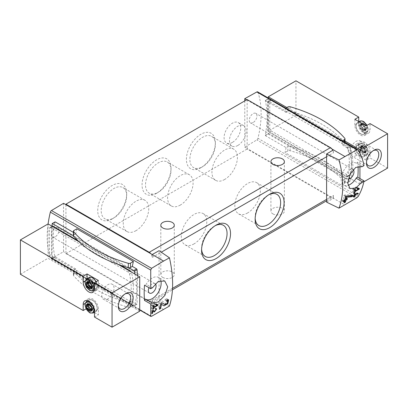 <?xml version="1.0" encoding="UTF-8"?>
<svg xmlns="http://www.w3.org/2000/svg" width="408" height="408" viewBox="0 0 408 408"><rect width="100%" height="100%" fill="white"/><g stroke="black" fill="none" stroke-linecap="round" stroke-linejoin="round"><path stroke-width="0.31" stroke-dasharray="2.04 1.53" d="M345.005 141.097L286.89 107.544M387.6 168.096L370.046 157.957L366.175 160.191L366.175 154.178A7.997 4.616 -120 0 0 362.686 146.13A7.997 4.616 -120 0 0 356.526 143.988A7.997 4.616 -120 0 0 354.868 147.65L354.868 153.663L358.734 151.429L295.948 115.178L295.948 80.82M359.927 178.536L359.927 184.069L363.829 181.82M359.927 184.069L268.275 131.157L295.948 115.178M354.868 153.663L366.175 160.191M358.734 121.538L358.734 123.083A7.997 4.616 -120 0 0 362.228 131.131A7.997 4.616 -120 0 0 368.388 133.273A7.997 4.616 -120 0 0 370.046 129.611L370.046 123.599M366.175 154.178L370.046 151.944L370.046 157.957M370.046 151.944A7.997 4.616 -120 0 0 366.552 143.897A7.997 4.616 -120 0 0 360.392 141.755A7.997 4.616 -120 0 0 358.734 145.416L358.734 151.429M128.122 272.034L51.051 227.536A2.106 1.214 -120 0 0 49.995 227.434A2.106 1.214 -120 0 0 49.562 228.393L49.562 255.541A2.106 1.214 -120 0 0 51.051 258.116L128.122 302.614A2.106 1.214 -120 0 0 129.178 302.721A2.106 1.214 -120 0 0 129.555 302.19A63.123 36.445 -120 0 0 129.555 274.11A2.106 1.214 -120 0 0 128.122 272.034L129.759 271.09M120.554 265.261L77.806 240.582M49.995 227.434L52.071 226.236A2.106 1.214 -120 0 0 51.643 227.195L51.643 254.337A2.106 1.214 -120 0 0 52.091 255.821A2.106 1.214 -120 0 0 53.132 256.913L130.208 301.415A2.106 1.214 -120 0 0 131.259 301.517A2.106 1.214 -120 0 0 131.641 300.992A63.123 36.445 -120 0 0 131.641 272.911A2.106 1.214 -120 0 0 131.269 271.963M271.249 100.404A2.106 1.214 60 0 0 270.198 100.302A2.106 1.214 60 0 0 269.765 101.266L269.765 128.408A2.106 1.214 60 0 0 271.249 130.983L348.325 175.486A2.106 1.214 60 0 0 349.375 175.588A2.106 1.214 60 0 0 349.758 175.063A63.123 36.445 60 0 0 349.758 146.982A2.106 1.214 60 0 0 348.325 144.901L271.249 100.404L269.168 101.607A2.106 1.214 -120 0 0 268.127 101.495A2.106 1.214 -120 0 0 268.117 101.505A2.106 1.214 -120 0 0 267.679 102.464L267.679 129.611A2.106 1.214 -120 0 0 268.127 131.096A2.106 1.214 -120 0 0 269.168 132.187L346.244 176.684A2.106 1.214 -120 0 0 347.295 176.791A2.106 1.214 -120 0 0 347.672 176.261A63.123 36.445 -120 0 0 347.672 148.18A2.106 1.214 -120 0 0 346.244 146.105L269.168 101.607M268.423 134.079L289.461 146.222A1.892 1.091 0 0 0 287.91 146.538L286.079 147.594L265.547 135.736L265.322 135.181A90.897 52.479 120 0 0 265.322 100.648L268.423 98.858L268.127 99.032L268.127 133.564L268.423 134.079L265.547 135.736M137.46 275.538L137.098 304.036L136.634 304.123L132.335 301.64A90.897 52.479 120 0 0 133.38 305.398L76.842 272.758A90.897 52.479 -60 0 1 75.796 269L73.965 270.055A1.892 1.091 0 0 0 73.414 270.825A1.892 1.091 0 0 0 73.425 270.948L133.758 305.781A0.841 0.484 -120 0 0 134.176 305.822A0.841 0.484 -120 0 0 134.319 305.643A64.388 37.174 -120 0 0 134.971 274.1M52.091 226.226L52.091 258.289L52.387 258.805L73.425 270.948A1.892 1.091 0 0 0 73.608 271.31A120.569 69.61 0 0 0 128.326 302.904A1.892 1.091 0 0 0 128.953 303.011A1.892 1.091 0 0 0 130.504 302.695L132.335 301.64M75.796 269L54.896 256.668A90.897 52.479 -60 0 1 54.896 222.136L55.264 221.927M286.079 147.594A90.897 52.479 -60 0 1 285.034 152.561L341.572 185.201A90.897 52.479 120 0 0 342.618 180.234L344.449 179.178A1.892 1.091 0 0 0 345.005 178.403A1.892 1.091 0 0 0 344.99 178.281L349.794 181.055A0.841 0.484 -120 0 0 350.212 181.096A0.841 0.484 -120 0 0 350.355 180.917A64.388 37.174 -120 0 0 350.355 146.625A0.841 0.484 -120 0 0 349.794 145.834L289.461 111.002A1.892 1.091 0 0 0 287.91 111.318L286.079 112.373A90.897 52.479 120 0 0 285.034 108.615L341.572 141.255A90.897 52.479 -60 0 1 342.618 145.013L344.449 143.958A1.892 1.091 0 0 0 345.005 143.188A1.892 1.091 0 0 0 344.99 143.065A1.892 1.091 0 0 0 344.806 142.703A120.569 69.61 0 0 0 290.088 111.109A1.892 1.091 0 0 0 289.461 111.002L268.423 98.858M342.618 145.013L347.575 148.226C353.185 160.216 353.185 171.651 347.575 182.524L346.912 182.718L342.618 180.234M350.355 180.917L346.912 182.718L349.794 181.055M286.079 112.373L265.322 100.648L268.127 99.032M364.002 165.607L357.801 162.027A90.897 52.479 120 0 1 358.081 166.337M244.769 100.919L244.769 147.135L256.851 139.913A1.683 0.974 120 0 0 257.958 138.327A90.897 52.479 120 0 0 257.958 92.259A1.683 0.974 120 0 0 257.672 91.882M76.842 228.811A90.897 52.479 120 0 0 75.796 233.779L73.414 232.402M134.319 305.643L136.634 304.123L133.758 305.781M48.103 223.946A90.897 52.479 120 0 0 50.352 258.188A1.683 0.974 120 0 0 50.643 258.565A1.683 0.974 120 0 0 51.464 258.494L63.546 251.761L63.546 203.311M75.796 233.779L73.965 234.835A1.892 1.091 0 0 0 73.414 235.61M326.599 202.144L333.443 198.329L333.443 195.412A4.208 2.428 -120 0 1 332.571 197.334A4.208 2.428 -120 0 1 332.035 197.518L247.146 148.507L247.146 149.022L330.465 197.13A4.208 2.428 -120 0 0 332.035 197.518L344.801 204.887M169.463 306.041L159.069 298.87L159.069 250.696M332.035 149.068L246.702 99.802M326.599 156.754L333.443 152.801L333.443 149.884M333.443 152.801A4.208 2.428 -120 0 0 332.785 150.277M163.583 309.514L152.225 302.955L159.069 298.87M152.225 300.038L152.225 302.955L150.817 302.144A4.208 2.428 -120 0 0 151.353 301.961A4.208 2.428 -120 0 0 152.225 300.038L172.548 288.303M152.225 254.51L152.225 257.428A4.208 2.428 -120 0 0 150.817 253.694M149.246 301.757A4.208 2.428 -120 0 0 150.817 302.144L65.928 253.133L65.928 253.649L149.246 301.757L330.465 197.13M152.225 257.428L161.267 252.205M232.417 142.412A11.781 6.803 -60 0 1 226.527 142.994A11.781 6.803 -60 0 1 226.527 129.387A11.781 6.803 -60 0 1 238.308 122.584A11.781 6.803 -60 0 1 240.113 132.029A11.781 6.803 -60 0 1 232.417 142.412M112.2 218.912A20.471 11.822 -60 0 1 97.721 210.554A20.471 11.822 -60 0 1 112.2 185.482A20.471 11.822 -60 0 1 126.679 193.836A20.471 11.822 -60 0 1 112.2 218.912L113.934 217.913A18.023 10.404 -60 0 1 104.922 218.805A18.023 10.404 -60 0 1 104.922 197.992A18.023 10.404 -60 0 1 122.946 187.588A18.023 10.404 -60 0 1 126.679 195.84A18.023 10.404 -60 0 1 113.934 217.913L112.2 218.912M156.539 193.316A20.471 11.822 -60 0 1 142.061 184.957A20.471 11.822 -60 0 1 156.539 159.88A20.471 11.822 -60 0 1 171.013 168.239A20.471 11.822 -60 0 1 156.539 193.316L158.268 192.316A18.023 10.404 -60 0 1 149.257 193.208A18.023 10.404 -60 0 1 149.257 172.395A18.023 10.404 -60 0 1 167.28 161.986A18.023 10.404 -60 0 1 171.013 170.238A18.023 10.404 -60 0 1 158.268 192.316L156.539 193.316M200.874 167.719A20.471 11.822 -60 0 1 186.4 159.36A20.471 11.822 -60 0 1 200.874 134.283A20.471 11.822 -60 0 1 215.353 142.642A20.471 11.822 -60 0 1 200.874 167.714A20.471 11.822 -60 0 1 200.874 167.719L202.608 166.714A18.023 10.404 -60 0 1 193.596 167.606A18.023 10.404 -60 0 1 193.596 146.798A18.023 10.404 -60 0 1 211.619 136.389A18.023 10.404 -60 0 1 215.353 144.641A18.023 10.404 -60 0 1 202.608 166.714L200.874 167.714M247.146 99.547L247.146 148.507L244.769 147.135M65.928 253.649L247.146 149.022M65.928 204.689L65.928 253.133L63.546 251.761M272.886 213.879A6.732 3.886 0 0 0 280.225 214.72A6.732 3.886 0 0 0 284.381 211.13A6.732 3.886 0 0 0 277.649 207.244A6.732 3.886 0 0 0 270.917 211.13A6.732 3.886 0 0 0 272.886 213.879M162.787 277.445A6.732 3.886 0 0 0 170.126 278.287A6.732 3.886 0 0 0 174.282 274.696A6.732 3.886 0 0 0 167.55 270.81A6.732 3.886 0 0 0 160.813 274.696A6.732 3.886 0 0 0 162.787 277.445M326.599 199.364L333.443 195.412M224.681 179.459A18.023 10.404 -60 0 1 215.669 180.351A18.023 10.404 -60 0 1 215.669 159.538A18.023 10.404 -60 0 1 233.692 149.134A18.023 10.404 -60 0 1 236.456 163.577A18.023 10.404 -60 0 1 224.681 179.459M180.341 205.061A18.023 10.404 -60 0 1 171.329 205.953A18.023 10.404 -60 0 1 171.329 185.14A18.023 10.404 -60 0 1 189.353 174.731A18.023 10.404 -60 0 1 192.117 189.174A18.023 10.404 -60 0 1 180.341 205.061M136.007 230.658A18.023 10.404 -60 0 1 126.995 231.55A18.023 10.404 -60 0 1 126.995 210.737A18.023 10.404 -60 0 1 145.019 200.333A18.023 10.404 -60 0 1 147.783 214.771A18.023 10.404 -60 0 1 136.007 230.658M237.772 145.503A11.781 6.803 -60 0 1 231.882 146.084A11.781 6.803 -60 0 1 231.882 132.478A11.781 6.803 -60 0 1 243.668 125.679A11.781 6.803 -60 0 1 245.473 135.119A11.781 6.803 -60 0 1 237.772 145.503M255.163 218.27A18.023 10.404 -60 0 1 255.138 217.316A18.023 10.404 -60 0 1 267.883 195.243A18.023 10.404 -60 0 1 268.719 194.789M247.595 212.961A18.023 10.404 -60 0 1 238.583 213.853A18.023 10.404 -60 0 1 238.583 193.04A18.023 10.404 -60 0 1 256.606 182.636A18.023 10.404 -60 0 1 259.371 197.079A18.023 10.404 -60 0 1 247.595 212.961M201.603 249.191A18.023 10.404 -60 0 1 201.572 248.243A18.023 10.404 -60 0 1 214.317 226.165A18.023 10.404 -60 0 1 215.159 225.716M194.029 243.887A18.023 10.404 -60 0 1 185.018 244.78A18.023 10.404 -60 0 1 185.018 223.966A18.023 10.404 -60 0 1 203.041 213.557A18.023 10.404 -60 0 1 205.805 228.001A18.023 10.404 -60 0 1 194.029 243.887M55.218 236.813A5.472 3.157 -60 0 1 52.479 237.084A5.472 3.157 -60 0 1 52.479 230.77A5.472 3.157 -60 0 1 57.951 227.608A5.472 3.157 -60 0 1 58.788 231.994A5.472 3.157 -60 0 1 55.218 236.813M128.953 267.791L73.425 235.732M155.239 283.815A5.472 3.157 120 0 0 154.958 283.616A5.472 3.157 120 0 0 152.225 283.886A5.472 3.157 120 0 0 149.002 287.737M160.772 280.449A12.623 7.288 120 0 0 158.534 277.42A12.623 7.288 120 0 0 146.186 284.249A1.683 0.974 120 0 1 144.544 285.161M253.098 122.568A5.472 3.157 -60 0 1 250.364 122.839A5.472 3.157 -60 0 1 250.364 116.52A5.472 3.157 -60 0 1 255.836 113.363A5.472 3.157 -60 0 1 256.673 117.744A5.472 3.157 -60 0 1 253.098 122.568M348.208 179.097A5.472 3.157 -60 0 1 347.371 178.847A5.472 3.157 -60 0 1 347.371 172.528A5.472 3.157 -60 0 1 352.844 169.371A5.472 3.157 -60 0 1 353.124 169.57M362.355 166.612L356.143 163.027A1.683 0.974 120 0 0 357.801 162.027M356.143 163.027A12.623 7.288 120 0 0 343.663 170.697A12.623 7.288 120 0 0 343.796 185.038A12.623 7.288 120 0 0 347.958 185.354M289.461 146.222L344.99 178.281A1.892 1.091 0 0 0 344.806 177.919A120.569 69.61 0 0 0 290.088 146.329A1.892 1.091 0 0 0 289.461 146.222M341.572 141.255L342.378 140.791M285.84 108.146L285.034 108.615M76.842 272.758L73.965 274.421A1.892 1.091 0 0 0 73.414 275.191A1.892 1.091 0 0 0 73.608 275.675A120.569 69.61 0 0 0 128.326 307.27A1.892 1.091 0 0 0 130.504 307.061L133.38 305.398M341.572 185.201L344.449 183.544A1.892 1.091 0 0 0 345.005 182.769A1.892 1.091 0 0 0 344.806 182.284A120.569 69.61 0 0 0 290.088 150.695A1.892 1.091 0 0 0 287.91 150.899L285.034 152.561M268.275 98.007L268.275 131.157M359.927 153.235L359.927 166.071M139.725 311.202L48.073 258.289L48.073 223.931M118.305 264.476L79.167 241.878M94.493 317.047L98.364 314.813L98.364 308.8A7.997 4.616 -120 0 0 94.875 300.752A7.997 4.616 -120 0 0 88.709 298.61A7.997 4.616 -120 0 0 87.276 300.589M87.184 300.946A7.997 4.616 -120 0 0 87.057 302.272L87.057 308.285L94.233 312.426M94.493 312.579L98.364 314.813M87.057 308.285L86.195 308.78M20.4 274.268L48.073 258.289M92.708 300.38A6.314 3.647 60 0 1 96.574 310.34A6.314 3.647 60 0 1 88.842 305.878A6.314 3.647 60 0 1 92.708 300.38M92.708 278.047A6.314 3.647 60 0 1 96.574 288.007A6.314 3.647 60 0 1 88.842 283.545A6.314 3.647 60 0 1 92.708 278.047M87.057 278.69L87.057 279.934A7.997 4.616 -120 0 0 93.922 290.277M94.273 290.379A7.997 4.616 -120 0 0 96.706 290.124A7.997 4.616 -120 0 0 98.364 286.462L98.364 280.449M360.519 156.07A6.314 3.647 -120 0 0 364.385 150.567A6.314 3.647 -120 0 0 356.653 146.105A6.314 3.647 -120 0 0 360.519 156.07M354.868 119.304L354.868 125.317A7.997 4.616 -120 0 0 358.357 133.36A7.997 4.616 -120 0 0 364.517 135.502A7.997 4.616 -120 0 0 366.175 131.845L366.175 125.832M360.519 133.732A6.314 3.647 -120 0 0 364.385 128.234A6.314 3.647 -120 0 0 356.653 123.772A6.314 3.647 -120 0 0 360.519 133.732M364.094 152.199A4.1 2.366 -120 0 0 366.603 148.629A4.1 2.366 -120 0 0 361.58 145.727A4.1 2.366 -120 0 0 364.094 152.199M364.747 146.635L364.645 146.319A1.555 0.898 -120 0 0 363.538 145.681L363.4 146.054A1.555 0.898 -120 0 1 363.293 146.135A1.555 0.898 -120 0 1 362.635 146.12L362.233 145.799A1.555 0.898 -120 0 0 361.998 145.87A1.555 0.898 -120 0 0 361.677 146.589L361.947 147.099A1.555 0.898 -120 0 1 361.947 148.124L361.677 148.328A1.555 0.898 -120 0 0 362.233 149.756L362.635 149.899A1.555 0.898 -120 0 1 363.4 150.858L363.538 151.383A1.555 0.898 -120 0 0 364.645 152.021L364.783 151.654A1.555 0.898 -120 0 1 364.89 151.567A1.555 0.898 -120 0 1 365.548 151.582L365.956 151.909A1.555 0.898 -120 0 0 366.185 151.837A1.555 0.898 -120 0 0 366.506 151.118L366.236 150.603A1.555 0.898 -120 0 1 366.236 149.578L366.506 149.374A1.555 0.898 -120 0 0 365.956 147.946L365.548 147.803A1.555 0.898 -120 0 1 364.783 146.849L362.962 147.665L362.86 147.354A1.555 0.898 -120 0 0 361.753 146.712L363.441 145.88M364.094 129.866A4.1 2.366 -120 0 0 366.603 126.291A4.1 2.366 -120 0 0 361.58 123.394A4.1 2.366 -120 0 0 364.094 129.866M364.747 124.302L364.645 123.986A1.555 0.898 -120 0 0 363.538 123.349L363.4 123.716A1.555 0.898 -120 0 1 363.293 123.803A1.555 0.898 -120 0 1 362.635 123.787L362.233 123.466A1.555 0.898 -120 0 0 361.998 123.532A1.555 0.898 -120 0 0 361.677 124.251L361.947 124.766A1.555 0.898 -120 0 1 361.947 125.791L361.677 125.996A1.555 0.898 -120 0 0 362.233 127.424L362.635 127.566A1.555 0.898 -120 0 1 363.4 128.525L363.538 129.05A1.555 0.898 -120 0 0 364.645 129.688L364.783 129.321A1.555 0.898 -120 0 1 364.89 129.234A1.555 0.898 -120 0 1 365.548 129.249L365.956 129.571A1.555 0.898 -120 0 0 366.185 129.499A1.555 0.898 -120 0 0 366.506 128.785L366.236 128.27A1.555 0.898 -120 0 1 366.236 127.245L366.506 127.041A1.555 0.898 -120 0 0 365.956 125.613L365.548 125.47A1.555 0.898 -120 0 1 364.783 124.511L362.962 125.332L362.86 125.016A1.555 0.898 -120 0 0 361.753 124.379L363.441 123.547M366.501 162.313A8.701 5.024 -60 0 1 366.471 161.624A8.701 5.024 -60 0 1 372.621 150.97A8.701 5.024 -60 0 1 373.238 150.654M356.056 155.611A8.701 5.024 -60 0 1 351.706 156.04A8.701 5.024 -60 0 1 350.375 149.073A8.701 5.024 -60 0 1 356.056 141.408A8.701 5.024 -60 0 1 360.407 140.974A8.701 5.024 -60 0 1 361.738 147.946A8.701 5.024 -60 0 1 356.056 155.611M118.33 305.597A8.701 5.024 -60 0 1 118.3 304.904A8.701 5.024 -60 0 1 124.45 294.25A8.701 5.024 -60 0 1 125.062 293.933M107.885 298.891A8.701 5.024 -60 0 1 103.535 299.324A8.701 5.024 -60 0 1 102.204 292.352A8.701 5.024 -60 0 1 107.885 284.687A8.701 5.024 -60 0 1 112.236 284.259A8.701 5.024 -60 0 1 113.567 291.225A8.701 5.024 -60 0 1 107.885 298.891M362.962 147.665L362.998 147.88A1.555 0.898 -120 0 0 363.763 148.833L364.166 148.976A1.555 0.898 -120 0 1 364.721 150.404L364.451 150.608A1.555 0.898 -120 0 0 364.451 151.633L364.721 152.148A1.555 0.898 -120 0 1 364.4 152.867A1.555 0.898 -120 0 1 364.166 152.939L363.763 152.618A1.555 0.898 -120 0 0 363.105 152.597A1.555 0.898 -120 0 0 362.998 152.684L362.86 153.056A1.555 0.898 -120 0 1 361.753 152.414L361.615 151.888A1.555 0.898 -120 0 0 360.851 150.934L360.448 150.787A1.555 0.898 -120 0 1 359.892 149.359L360.162 149.155A1.555 0.898 -120 0 0 360.162 148.13L359.892 147.619A1.555 0.898 -120 0 1 360.213 146.9A1.555 0.898 -120 0 1 360.448 146.829L360.851 147.15A1.555 0.898 -120 0 0 361.508 147.166A1.555 0.898 -120 0 0 361.615 147.084L361.651 146.911M362.962 125.332L362.998 125.547A1.555 0.898 -120 0 0 363.763 126.5L364.166 126.643A1.555 0.898 -120 0 1 364.721 128.071L364.451 128.275A1.555 0.898 -120 0 0 364.451 129.3L364.721 129.815A1.555 0.898 -120 0 1 364.4 130.535A1.555 0.898 -120 0 1 364.166 130.601L363.763 130.279A1.555 0.898 -120 0 0 363.105 130.264A1.555 0.898 -120 0 0 362.998 130.351L362.86 130.718A1.555 0.898 -120 0 1 361.753 130.081L361.615 129.555A1.555 0.898 -120 0 0 360.851 128.596L360.448 128.454A1.555 0.898 -120 0 1 359.892 127.026L360.162 126.822A1.555 0.898 -120 0 0 360.162 125.797L359.892 125.282A1.555 0.898 -120 0 1 360.213 124.567A1.555 0.898 -120 0 1 360.448 124.496L360.851 124.817A1.555 0.898 -120 0 0 361.508 124.833A1.555 0.898 -120 0 0 361.615 124.746L361.651 124.578M91.066 309.662A1.555 0.898 -120 0 0 91.479 309.733L91.611 309.366A1.555 0.898 -120 0 1 91.724 309.279A1.555 0.898 -120 0 1 92.381 309.295L92.784 309.621A1.555 0.898 -120 0 0 93.019 309.55A1.555 0.898 -120 0 0 93.34 308.83L93.07 308.315A1.555 0.898 -120 0 1 93.07 307.29L93.34 307.086A1.555 0.898 -120 0 0 92.784 305.658L92.381 305.515A1.555 0.898 -120 0 1 91.611 304.562L91.479 304.031A1.555 0.898 -120 0 0 90.372 303.394L88.806 304.439M88.704 304.669L88.511 304.297A1.555 0.898 -120 0 1 88.832 303.583A1.555 0.898 -120 0 1 89.061 303.511L89.464 303.832A1.555 0.898 -120 0 0 90.127 303.848A1.555 0.898 -120 0 0 90.234 303.766L90.27 303.593M86.868 306.928L88.511 306.015M91.066 287.324A1.555 0.898 -120 0 0 91.479 287.4L91.611 287.033A1.555 0.898 -120 0 1 91.724 286.946A1.555 0.898 -120 0 1 92.381 286.962L92.784 287.283A1.555 0.898 -120 0 0 93.019 287.212A1.555 0.898 -120 0 0 93.34 286.498L93.07 285.983A1.555 0.898 -120 0 1 93.07 284.957L93.34 284.753A1.555 0.898 -120 0 0 92.784 283.325L92.381 283.183A1.555 0.898 -120 0 1 91.611 282.224L91.479 281.699A1.555 0.898 -120 0 0 90.372 281.061L88.806 282.106M88.704 282.336L88.511 281.964A1.555 0.898 -120 0 1 88.832 281.245A1.555 0.898 -120 0 1 89.061 281.178L89.464 281.5A1.555 0.898 -120 0 0 90.127 281.515A1.555 0.898 -120 0 0 90.234 281.428L90.27 281.26M86.868 284.595L88.511 283.682M359.346 188.522L357.428 187.415L355.638 187.002L355.368 187.609L356.597 187.889L353.364 189.756L353.364 188.419L352.782 188.751L352.782 192.102L353.364 191.77L353.364 190.429L357.428 188.083L357.428 187.415M357.75 188.272L357.428 188.083M357.775 188.231L355.638 187.002M357.439 188.802L355.368 187.609M357.627 188.486L356.597 187.889M354.807 190.592L353.364 189.756M355.485 189.644L353.364 188.419M354.904 189.975L352.782 188.751M354.358 193.01L352.782 192.102M354.481 192.413L353.364 191.77M354.7 191.199L353.364 190.429M358.285 193.402L357.428 192.907L353.558 193.28L353.558 195.136L352.782 195.58L352.782 196.253L353.558 195.804L353.558 196.988L354.134 196.656L354.139 196.141M357.428 193.504L357.428 192.907M355.235 193.764L353.976 193.04M354.817 194.009L353.558 193.28M354.139 195.789L354.139 195.473L354.414 195.631L353.558 195.136M353.639 196.075L352.782 195.58M353.486 196.656L352.782 196.253M353.833 195.968L353.558 195.804M353.971 197.227L353.558 196.988M354.139 195.473L354.511 195.254M355.577 194.958L354.72 194.463L354.139 194.8L354.139 193.774L355.7 193.713M354.72 195.136L354.72 194.463M354.567 195.044L354.139 194.8M354.781 194.147L354.139 193.774M352.527 195.437L351.298 194.728L344.663 194.988L343.857 195.452L343.857 199.017L342.368 199.879L342.368 201.164L343.857 200.308L343.857 202.582L344.439 202.251M351.298 195.58L351.298 194.728M346.55 196.075L344.663 194.988M345.744 196.544L343.857 195.452M344.974 199.792L343.857 199.017M343.597 200.588L342.368 199.879M343.322 201.715L342.368 201.164M344.27 202.822L343.857 202.582M347.32 198.441L346.091 197.732L344.974 198.375L344.974 196.396L346.066 196.355M346.091 199.017L346.091 197.732M345.341 198.589L344.974 198.375M345.693 196.814L344.974 196.396M160.716 303.797L163.185 305.459A3.815 2.203 120 0 0 163.241 305.495A3.815 2.203 120 0 0 163.531 305.623M166.444 304.179A3.815 2.203 120 0 0 167.81 301.16M167.729 299.798A3.815 2.203 120 0 0 167.056 298.891A3.815 2.203 120 0 0 165.148 299.079L165.148 300.37L166.734 301.283M166.959 300.125L165.148 299.079M164.067 304.149A2.234 1.29 120 0 0 166.286 302.807A2.234 1.29 120 0 0 166.265 300.257A2.234 1.29 120 0 0 165.148 300.37M162.262 302.838L160.451 301.793L158.916 302.68L158.916 308.907L159.645 308.484M162.149 302.904L160.451 301.793M160.732 303.725L158.916 302.68M159.446 309.208L158.916 308.907M160.033 306.979L160.033 303.404M158.039 304.74L156.121 303.634L154.336 303.22L154.061 303.827L155.295 304.113L152.062 305.98L152.062 304.638L151.48 304.975L151.48 308.326L152.062 307.989L152.062 306.653L156.121 304.307L156.121 303.634M156.448 304.495L156.121 304.307M156.468 304.455L154.336 303.22M156.131 305.026L154.061 303.827M156.32 304.71L155.295 304.113M153.5 306.811L152.062 305.98M154.178 305.862L152.062 304.638M153.597 306.199L151.48 304.975M153.051 309.233L151.48 308.326M153.173 308.632L152.062 307.989M153.398 307.423L152.062 306.653M152.679 310.921L153.699 311.63A1.984 1.147 120 0 0 153.729 311.651A1.984 1.147 120 0 0 153.928 311.727M154.979 311.375A1.984 1.147 120 0 0 156.106 309.392M156.111 308.922A1.984 1.147 120 0 0 155.708 308.219A1.984 1.147 120 0 0 154.719 308.315L154.719 308.983L155.785 309.601M155.927 309.014L154.719 308.315M154.158 310.952A1.163 0.673 120 0 0 155.31 310.253A1.163 0.673 120 0 0 155.3 308.927A1.163 0.673 120 0 0 154.719 308.983M153.484 310.422L152.276 309.728L151.48 310.187L151.48 313.426L152.062 313.089L152.062 310.565M153.408 310.468L152.276 309.728M152.689 310.886L151.48 310.187M151.949 313.696L151.48 313.426M51.051 227.536L52.688 226.593M49.562 228.393L51.643 227.195M49.562 255.541L51.643 254.337M51.051 258.116L53.132 256.913M128.122 302.614L130.208 301.415M129.555 302.19L131.641 300.992M129.555 274.11L131.641 272.911M348.325 144.901L346.244 146.105M269.765 101.266L267.679 102.464M269.765 128.408L267.679 129.611M271.249 130.983L269.168 132.187M348.325 175.486L346.244 176.684M349.758 175.063L347.672 176.261M349.758 146.982L347.672 148.18M55.264 257.142L52.387 258.805M358.341 196.279L257.958 138.327M358.341 150.215L257.958 92.259M346.912 147.497L349.794 145.834M139.725 309.784L50.352 258.188M151.572 316.287L51.464 258.494M54.896 222.136L52.091 223.757M54.896 256.668L52.091 258.289M152.393 287.834L146.186 284.249M356.954 197.712L256.851 139.913M265.322 135.181L268.127 133.564M347.575 148.226L350.355 146.625M73.965 230.469L73.965 234.835M287.91 106.952L287.91 111.318M344.449 141.984L344.449 143.958M344.806 138.338L344.806 142.703M290.088 106.743L290.088 111.109M130.504 307.061L130.504 302.695M73.965 274.421L73.965 270.055M73.608 275.675L73.608 271.31M128.326 307.27L128.326 302.904M287.91 150.899L287.91 146.538M344.449 183.544L344.449 179.178M344.806 182.284L344.806 177.919M290.088 150.695L290.088 146.329M98.364 308.8L94.493 311.034M87.057 302.272L85.231 303.322M98.364 286.462L94.493 288.696M87.057 279.934L85.231 280.99M354.868 147.65L358.734 145.416M366.175 131.845L370.046 129.611M354.868 125.317L358.734 123.083M363.712 154.091A6.146 3.55 -120 0 0 367.475 148.736A6.146 3.55 -120 0 0 359.948 144.386A6.146 3.55 -120 0 0 363.712 154.091M363.145 154.897A6.732 3.886 -120 0 0 366.512 155.229A6.732 3.886 -120 0 0 366.512 147.456A6.732 3.886 -120 0 0 359.78 143.57A6.732 3.886 -120 0 0 358.744 148.966A6.732 3.886 -120 0 0 363.145 154.897M360.82 156.239A6.732 3.886 -120 0 0 364.186 156.575A6.732 3.886 -120 0 0 364.186 148.798A6.732 3.886 -120 0 0 357.454 144.911A6.732 3.886 -120 0 0 356.419 150.307A6.732 3.886 -120 0 0 360.82 156.239M363.712 131.759A6.146 3.55 -120 0 0 367.475 126.403A6.146 3.55 -120 0 0 359.948 122.053A6.146 3.55 -120 0 0 363.712 131.759M359.78 121.232A6.732 3.886 -120 0 0 358.744 126.628A6.732 3.886 -120 0 0 363.145 132.564A6.732 3.886 -120 0 0 366.512 132.896A6.732 3.886 -120 0 0 366.726 125.511M360.82 133.906A6.732 3.886 -120 0 0 364.186 134.237A6.732 3.886 -120 0 0 364.186 126.465A6.732 3.886 -120 0 0 357.454 122.579A6.732 3.886 -120 0 0 356.419 127.974A6.732 3.886 -120 0 0 360.82 133.906M94.493 285.187A6.732 3.886 60 0 1 94.457 289.415M93.452 290.547A6.732 3.886 60 0 1 86.72 286.656A6.732 3.886 60 0 1 86.72 278.883M95.992 281.821A6.732 3.886 60 0 1 95.778 289.201A6.732 3.886 60 0 1 89.046 285.314A6.732 3.886 60 0 1 89.046 277.542M88.204 300.91A6.732 3.886 60 0 1 90.086 301.553A6.732 3.886 60 0 1 94.493 311.666M93.452 312.88A6.732 3.886 60 0 1 86.72 308.994A6.732 3.886 60 0 1 86.72 301.216M92.412 300.206A6.732 3.886 60 0 1 96.808 306.143A6.732 3.886 60 0 1 95.778 311.539A6.732 3.886 60 0 1 89.046 307.647A6.732 3.886 60 0 1 89.046 299.875A6.732 3.886 60 0 1 92.412 300.206M362.86 147.354L364.645 146.319M361.753 146.712L363.538 145.681M361.615 147.084L363.4 146.054M360.851 147.15L362.635 146.12M360.687 146.997L362.472 145.967M360.448 146.829L362.233 145.799M359.892 147.619L361.677 146.589M360.035 147.925L361.82 146.895M360.162 148.13L361.947 147.099M360.162 149.155L361.947 148.124M360.035 149.216L361.82 148.186M359.892 149.359L361.677 148.328M360.448 150.787L362.233 149.756M360.687 150.899L362.472 149.869M360.851 150.934L362.635 149.899M361.615 151.888L363.4 150.858M361.651 152.102L363.441 151.067M361.753 152.414L363.538 151.383M362.86 153.056L364.645 152.021M362.962 152.852L364.747 151.822M362.998 152.684L364.783 151.654M363.763 152.618L365.548 151.582M363.926 152.77L365.711 151.735M364.166 152.939L365.956 151.909M364.721 152.148L366.506 151.118M364.579 151.837L366.364 150.807M364.451 151.633L366.236 150.603M364.451 150.608L366.236 149.578M364.579 150.552L366.364 149.522M364.721 150.404L366.506 149.374M364.166 148.976L365.956 147.946M363.926 148.869L365.711 147.839M363.763 148.833L365.548 147.803M362.998 147.88L364.783 146.849M362.86 125.016L364.645 123.986M361.753 124.379L363.538 123.349M361.615 124.746L363.4 123.716M360.851 124.817L362.635 123.787M360.687 124.664L362.472 123.634M360.448 124.496L362.233 123.466M359.892 125.282L361.677 124.251M360.035 125.593L361.82 124.562M360.162 125.797L361.947 124.766M360.162 126.822L361.947 125.791M360.035 126.883L361.82 125.848M359.892 127.026L361.677 125.996M360.448 128.454L362.233 127.424M360.687 128.566L362.472 127.536M360.851 128.596L362.635 127.566M361.615 129.555L363.4 128.525M361.651 129.764L363.441 128.734M361.753 130.081L363.538 129.05M362.86 130.718L364.645 129.688M362.962 130.519L364.747 129.489M362.998 130.351L364.783 129.321M363.763 130.279L365.548 129.249M363.926 130.433L365.711 129.402M364.166 130.601L365.956 129.571M364.721 129.815L366.506 128.785M364.579 129.504L366.364 128.474M364.451 129.3L366.236 128.27M364.451 128.275L366.236 127.245M364.579 128.219L366.364 127.184M364.721 128.071L366.506 127.041M364.166 126.643L365.956 125.613M363.926 126.531L365.711 125.501M363.763 126.5L365.548 125.47M362.998 125.547L364.783 124.511M91.576 304.348L89.791 305.378M91.479 304.031L89.694 305.067M90.372 303.394L88.582 304.424M90.234 303.766L88.975 304.49M89.464 303.832L87.679 304.863M89.306 303.68L87.521 304.71M89.061 303.511L87.276 304.541M88.511 304.297L87.608 304.817M88.653 304.608L88.057 304.955M91.479 309.733L89.77 310.723M91.576 309.534L89.791 310.565M91.611 309.366L89.826 310.396M92.381 309.295L91.545 309.779M92.545 309.448L91.545 310.024M92.784 309.621L91.407 310.411M93.34 308.83L91.555 309.861M93.197 308.519L91.412 309.55M93.07 308.315L91.285 309.346M93.07 307.29L91.55 308.173M93.197 307.234L91.545 308.188M93.34 307.086L91.555 308.116M92.784 305.658L90.999 306.689M92.545 305.551L90.76 306.581M92.381 305.515L90.596 306.546M91.611 304.562L89.826 305.592M91.576 282.015L89.791 283.045M91.479 281.699L89.694 282.729M90.372 281.061L88.582 282.091M90.234 281.428L88.975 282.158M89.464 281.5L87.679 282.53M89.306 281.347L87.521 282.377M89.061 281.178L87.276 282.209M88.511 281.964L87.608 282.484M88.653 282.275L88.057 282.616M91.479 287.4L89.77 288.39M91.576 287.201L89.791 288.232M91.611 287.033L89.826 288.063M92.381 286.962L91.545 287.446M92.545 287.115L91.545 287.691M92.784 287.283L91.407 288.079M93.34 286.498L91.555 287.528M93.197 286.186L91.412 287.217M93.07 285.983L91.285 287.013M93.07 284.957L91.55 285.835M93.197 284.896L91.545 285.855M93.34 284.753L91.555 285.784M92.784 283.325L90.999 284.356M92.545 283.213L90.76 284.243M92.381 283.183L90.596 284.213M91.611 282.224L89.826 283.254M163.945 305.903L163.185 305.459M154.295 311.977L153.699 311.63M129.178 302.721L131.259 301.517M270.198 100.302L268.117 101.505M349.375 175.588L347.295 176.791M151.353 301.961L172.467 289.772M326.599 200.787L332.571 197.334M160.813 225.216L160.813 274.696M174.282 225.216L174.282 274.696M270.917 161.65L270.917 211.13M284.381 161.65L284.381 211.13M233.692 149.134L211.619 136.389M215.669 180.351L193.596 167.606M215.353 144.641L215.353 142.642M189.353 174.731L167.28 161.986M171.329 205.953L149.257 193.208M171.013 170.238L171.013 168.239M145.019 200.333L122.946 187.588M126.995 231.55L104.922 218.805M126.679 195.84L126.679 193.836M243.668 125.679L238.308 122.584M231.882 146.084L226.527 142.994M255.138 217.316L255.138 219.315M267.883 195.243L269.611 194.244M276.894 194.351L256.606 182.636M258.871 225.568L238.583 213.853M201.572 248.243L201.572 250.242M214.317 226.165L216.051 225.165M223.334 225.272L203.041 213.557M205.306 256.489L185.018 244.78M139.725 309.993L50.643 258.565M137.011 304.19L134.176 305.822M154.958 283.616L57.951 227.608M149.486 293.092L52.479 237.084M164.771 281.02L158.534 277.42M350.028 188.639L343.796 185.038M265.373 100.475L268.214 98.838M347.376 182.733L350.212 181.096M345.005 142.305L345.005 143.188M73.414 275.191L73.414 270.825M345.005 182.769L345.005 178.403M352.844 169.371L255.836 113.363M347.371 178.847L250.364 122.839M88.709 298.61L84.844 300.844M96.706 290.124L92.84 292.358M356.526 143.988L360.392 141.755M364.517 135.502L368.388 133.273M366.512 155.229L368.067 152.796C368.577 152.357 368.128 150.46 366.715 147.099C364.701 144.544 363.35 143.32 362.661 143.438L359.78 143.57L357.454 144.911C356.153 144.998 355.776 146.865 356.311 150.511C357.704 153.739 359.137 155.652 360.611 156.259C362.6 157.039 363.793 157.146 364.186 156.575L366.512 155.229M358.994 121.686L357.454 122.579C356.153 122.665 355.776 124.532 356.311 128.178C357.704 131.401 359.137 133.319 360.611 133.926C362.6 134.706 363.793 134.813 364.186 134.237L367.419 132.07L368.067 130.463L368.138 128.999L367.037 125.332M94.365 290.022L96.609 288.441L97.242 286.753L96.92 283.601L96.15 281.729M94.493 312.278L95.778 311.539C97.073 311.452 97.456 309.585 96.92 305.934C95.528 302.71 94.095 300.793 92.621 300.186C90.632 299.406 89.439 299.304 89.046 299.875L87.628 300.691M366.471 161.624L366.471 163.113M372.621 150.97L373.912 150.226M376.972 150.542L360.407 140.974M368.276 165.607L351.706 156.04M118.3 304.904L118.3 306.393M124.45 294.25L125.741 293.51M128.8 293.821L112.236 284.259M120.1 308.887L103.535 299.324M361.712 146.727L363.497 145.697M361.508 147.166L363.293 146.135M360.213 146.9L361.998 145.87M360.116 149.206L361.901 148.175M359.953 149.226L361.738 148.196M362.906 153.041L364.691 152.011M363.105 152.597L364.89 151.567M364.4 152.867L366.185 151.837M364.497 150.562L366.282 149.532M364.66 150.542L366.445 149.512M361.712 124.389L363.497 123.359M361.508 124.833L363.293 123.803M360.213 124.567L361.998 123.532M360.116 126.868L361.901 125.837M359.953 126.893L361.738 125.863M362.906 130.708L364.691 129.678M363.105 130.264L364.89 129.234M364.4 130.535L366.185 129.499M364.497 128.229L366.282 127.199M364.66 128.204L366.445 127.174M90.326 303.409L88.541 304.439M90.127 303.848L88.995 304.501M88.832 303.583L87.047 304.613M88.572 305.908L86.782 306.938M91.519 309.723L89.734 310.753M91.724 309.279L91.356 309.494M93.019 309.55L91.229 310.58M93.116 307.244L91.55 308.147M93.279 307.224L91.494 308.254M90.326 281.071L88.541 282.101M90.127 281.515L88.995 282.168M88.832 281.245L87.047 282.28M88.572 283.575L86.782 284.606M91.519 287.39L89.734 288.42M91.724 286.946L91.356 287.155M93.019 287.212L91.229 288.247M93.116 284.911L91.55 285.809M93.279 284.886L91.494 285.916M168.708 299.844L167.056 298.891M163.985 305.929L163.241 305.495M166.867 300.604L166.265 300.257M156.82 308.856L155.708 308.219M154.316 311.993L153.729 311.651M155.871 309.259L155.3 308.927"/><path stroke-width="0.61" d="M157.213 305.22L153.979 307.086A90.897 52.479 -120 0 0 154.178 305.862L153.597 306.199A90.897 52.479 60 0 1 153.051 309.233L153.632 308.897A90.897 52.479 -120 0 0 153.867 307.693L157.932 305.347A90.897 52.479 -120 0 0 158.039 304.74L156.468 304.455L156.131 305.026L157.213 305.22L156.32 304.71M169.463 257.831L163.583 261.069L152.225 254.51L159.069 250.696L169.463 257.831C173.68 276.803 173.68 292.873 169.463 306.041L151.572 316.287L150.736 316.139L150.736 304.016L152.393 303.017L146.186 299.431A1.683 0.974 120 0 0 144.529 300.436L150.736 304.016M163.583 261.069L151.572 268.326L51.464 210.533A1.683 0.974 120 0 0 50.352 212.119A90.897 52.479 120 0 0 48.103 223.946M152.393 303.017L158.437 301.905L164.919 295.366L167.698 286.86L164.771 281.02L158.335 281.367L152.393 287.834L150.736 288.736L150.736 270.076L151.572 268.326M150.873 316.424L139.725 309.784M164.985 304.679L162.262 302.838L160.732 303.725A90.897 52.479 60 0 1 159.446 309.208L160.558 308.565A90.897 52.479 -120 0 0 161.604 304.312L163.985 305.929L167.826 303.69L168.708 299.855L166.959 300.125A90.897 52.479 60 0 1 166.734 301.283L167.749 301.119L167.234 303.368L164.985 304.679L164.031 304.128A2.234 1.29 120 0 0 164.067 304.149M156.305 309.509L154.841 311.345L153.484 310.422L152.689 310.886A90.897 52.479 60 0 1 151.949 313.696L152.531 313.359A90.897 52.479 -120 0 0 153.117 311.176L154.316 311.993L156.82 308.861L155.927 309.014A90.897 52.479 60 0 1 155.785 309.601L156.305 309.509L155.871 309.259M358.112 194.04A90.897 52.479 -120 0 0 358.285 193.402L354.817 194.009A90.897 52.479 60 0 1 354.414 195.631L353.639 196.075A90.897 52.479 60 0 1 353.486 196.656L354.261 196.212A90.897 52.479 60 0 1 353.971 197.227L354.552 196.891A90.897 52.479 -120 0 0 354.838 195.876L355.419 195.539A90.897 52.479 -120 0 0 355.577 194.958L354.996 195.294A90.897 52.479 -120 0 0 355.225 194.397L358.112 194.04L357.428 193.504M338.987 208.167L356.954 197.712L358.341 196.279C361.167 191.265 363.059 186.135 364.002 180.887L362.355 181.795L355.842 187.94L350.033 188.639L347.728 183.146L349.911 174.308L355.75 167.392L362.355 166.612L364.002 165.607C363.059 160.359 361.167 155.229 358.341 150.215L357.892 149.751L356.954 149.751L338.987 159.956L326.599 153.974L326.599 202.144L338.987 208.167C344.015 194.529 344.015 178.459 338.987 159.956M358.515 189.001L355.281 190.868A90.897 52.479 -120 0 0 355.485 189.644L354.904 189.975A90.897 52.479 60 0 1 354.358 193.01L354.94 192.678A90.897 52.479 -120 0 0 355.174 191.474L359.234 189.128A90.897 52.479 -120 0 0 359.346 188.522L357.775 188.231L357.439 188.802L358.515 189.001L357.627 188.486M352.221 196.687A90.897 52.479 -120 0 0 352.527 195.437L346.55 196.075L345.744 196.544A90.897 52.479 60 0 1 345.086 199.726L343.597 200.588A90.897 52.479 60 0 1 343.322 201.715L344.811 200.858A90.897 52.479 60 0 1 344.27 202.822L345.387 202.179A90.897 52.479 -120 0 0 345.928 200.211L347.045 199.568A90.897 52.479 -120 0 0 347.32 198.441L346.203 199.084A90.897 52.479 -120 0 0 346.586 197.329L352.221 196.687L351.298 196.151L351.298 195.58M286.89 107.544L268.275 96.798L295.948 80.82L358.734 117.071L354.868 119.304L366.175 125.832L370.046 123.599L387.6 133.732L359.927 149.71L345.005 141.097M363.829 181.82L387.6 168.096L387.6 133.732M358.734 117.071L358.734 121.538M131.269 271.963A2.106 1.214 -120 0 0 130.208 270.83L120.554 265.261M77.806 240.582L53.132 226.333A2.106 1.214 -120 0 0 52.091 226.226A2.106 1.214 -120 0 0 52.081 226.231L52.081 226.231M364.002 180.887L357.801 177.307A90.897 52.479 120 0 0 358.081 166.337M54.896 222.136L52.178 223.564L52.091 226.226M73.414 232.402L55.264 221.927M133.38 261.452L76.842 228.811L73.965 230.469A1.892 1.091 0 0 0 73.414 231.244A1.892 1.091 0 0 0 73.608 231.729A120.569 69.61 0 0 0 128.326 263.318A1.892 1.091 0 0 0 130.504 263.114L133.38 261.452A90.897 52.479 -60 0 0 132.335 266.419L136.634 268.903L137.098 269.744L137.46 275.538M144.539 285.161A1.683 0.974 120 0 0 144.544 285.161A1.683 0.974 120 0 0 144.539 285.161L150.741 288.742L144.529 285.156A90.897 52.479 120 0 0 144.529 300.436M73.414 231.244L73.414 235.61A1.892 1.091 0 0 0 73.425 235.732L52.387 223.584M344.801 156.442L333.443 149.884L326.599 153.974M152.225 254.51L63.546 203.311L51.464 210.533M357.898 149.746L257.672 91.882A1.683 0.974 120 0 0 256.851 91.953L244.769 98.685L244.769 100.919M246.702 99.802L244.769 98.685M333.443 149.884L332.035 149.068A4.208 2.428 -120 0 0 330.465 147.65L247.146 99.547L65.928 204.173L65.928 204.689M216.051 258.601A20.471 11.822 -60 0 1 201.572 250.242A20.471 11.822 -60 0 1 216.051 225.165A20.471 11.822 -60 0 1 230.53 233.524A20.471 11.822 -60 0 1 216.051 258.601M269.611 227.674A20.471 11.822 -60 0 1 255.138 219.315A20.471 11.822 -60 0 1 269.611 194.244A20.471 11.822 -60 0 1 284.09 202.597A20.471 11.822 -60 0 1 269.611 227.674M332.785 150.277A4.208 2.428 -120 0 0 332.035 149.068M150.817 253.694A4.208 2.428 -120 0 0 149.246 252.277L65.928 204.173M272.886 164.399A6.732 3.886 0 0 0 280.225 165.24A6.732 3.886 0 0 0 284.381 161.65A6.732 3.886 0 0 0 277.649 157.763A6.732 3.886 0 0 0 270.917 161.65A6.732 3.886 0 0 0 272.886 164.399M162.787 227.965A6.732 3.886 0 0 0 170.126 228.806A6.732 3.886 0 0 0 174.282 225.216A6.732 3.886 0 0 0 167.55 221.33A6.732 3.886 0 0 0 160.813 225.216A6.732 3.886 0 0 0 162.787 227.965M268.719 194.789A18.023 10.404 -60 0 1 276.894 194.351A18.023 10.404 -60 0 1 279.659 208.794A18.023 10.404 -60 0 1 267.883 224.675A18.023 10.404 -60 0 1 258.871 225.568A18.023 10.404 -60 0 1 255.163 218.27M215.159 225.716A18.023 10.404 -60 0 1 223.334 225.272A18.023 10.404 -60 0 1 226.093 239.715A18.023 10.404 -60 0 1 214.317 255.597A18.023 10.404 -60 0 1 205.306 256.489A18.023 10.404 -60 0 1 201.603 249.191M134.971 274.1A64.388 37.174 -120 0 0 134.319 271.351A0.841 0.484 -120 0 0 133.758 270.56L128.953 267.791A1.892 1.091 0 0 0 130.504 267.475L132.335 266.419M149.002 287.737A5.472 3.157 120 0 0 149.486 293.092A5.472 3.157 120 0 0 152.225 292.822A5.472 3.157 120 0 0 155.713 288.272A5.472 3.157 120 0 0 155.239 283.815M146.186 299.431A12.623 7.288 120 0 0 156.963 294.352A12.623 7.288 120 0 0 160.772 280.449M353.124 169.57A5.472 3.157 -60 0 1 353.593 174.027A5.472 3.157 -60 0 1 350.105 178.571A5.472 3.157 -60 0 1 348.208 179.097M347.958 185.354A12.623 7.288 120 0 0 356.143 178.214A1.683 0.974 120 0 1 357.791 177.302A1.683 0.974 120 0 0 357.791 177.302L363.997 180.887M73.425 235.732A1.892 1.091 0 0 0 73.608 236.094A120.569 69.61 0 0 0 128.326 267.684A1.892 1.091 0 0 0 128.953 267.791M342.378 140.791L344.449 139.597A1.892 1.091 0 0 0 345.005 138.822A1.892 1.091 0 0 0 344.806 138.338A120.569 69.61 0 0 0 290.088 106.743A1.892 1.091 0 0 0 287.91 106.952L285.84 108.146M268.275 96.798L268.275 98.007M359.927 149.71L359.927 153.235M359.927 166.071L359.927 178.536M373.912 167.407A10.521 6.074 -60 0 1 366.471 163.113A10.521 6.074 -60 0 1 373.912 150.226A10.521 6.074 -60 0 1 381.353 154.52A10.521 6.074 -60 0 1 373.912 167.407M139.725 276.843L112.052 292.822L112.052 327.18L139.725 311.202L139.725 276.843L118.305 264.476M79.167 241.878L48.073 223.931L20.4 239.904L20.4 274.268L83.186 310.519L83.186 304.501A7.997 4.616 -120 0 1 84.844 300.844A7.997 4.616 -120 0 1 91.004 302.986A7.997 4.616 -120 0 1 94.493 311.034L94.493 317.047L112.052 327.18M112.052 292.822L94.493 282.683L98.364 280.449L87.057 273.921L87.057 278.69M85.231 280.99L83.186 282.168L83.186 276.155L20.4 239.904M83.186 276.155L87.057 273.921M83.186 282.168A7.997 4.616 -120 0 0 86.68 290.215A7.997 4.616 -120 0 0 92.84 292.358A7.997 4.616 -120 0 0 94.493 288.696L94.493 282.683M94.233 312.426L94.493 312.579M86.195 308.78L83.186 310.519M125.741 310.687A10.521 6.074 -60 0 1 118.3 306.393A10.521 6.074 -60 0 1 125.741 293.51A10.521 6.074 -60 0 1 133.176 297.804A10.521 6.074 -60 0 1 125.741 310.687M87.276 300.589A7.997 4.616 -120 0 0 87.184 300.946M93.922 290.277A7.997 4.616 -120 0 0 94.273 290.379M89.138 281.913A4.1 2.366 60 0 1 91.652 288.385A4.1 2.366 60 0 1 86.629 285.488A4.1 2.366 60 0 1 89.138 281.913M88.582 282.091A1.555 0.898 60 0 1 89.694 282.729L89.826 283.254A1.555 0.898 60 0 0 90.596 284.213L90.999 284.356A1.555 0.898 60 0 1 91.555 285.784L91.285 285.988A1.555 0.898 60 0 0 91.285 287.013L91.555 287.528A1.555 0.898 60 0 1 91.229 288.247A1.555 0.898 60 0 1 90.999 288.313L90.596 287.992A1.555 0.898 60 0 0 89.939 287.977A1.555 0.898 60 0 0 89.826 288.063L89.694 288.43A1.555 0.898 60 0 1 88.582 287.793L88.449 287.268A1.555 0.898 60 0 0 87.679 286.309L87.276 286.166A1.555 0.898 60 0 1 86.726 284.738L86.991 284.534A1.555 0.898 60 0 0 86.991 283.509L86.726 282.994A1.555 0.898 60 0 1 87.047 282.28A1.555 0.898 60 0 1 87.276 282.209L87.679 282.53A1.555 0.898 60 0 0 88.342 282.545A1.555 0.898 60 0 0 88.449 282.458L88.582 282.091M89.138 304.246A4.1 2.366 60 0 1 91.652 310.723A4.1 2.366 60 0 1 86.629 307.821A4.1 2.366 60 0 1 89.138 304.246M88.582 304.424A1.555 0.898 60 0 1 89.694 305.067L89.826 305.592A1.555 0.898 60 0 0 90.596 306.546L90.999 306.689A1.555 0.898 60 0 1 91.555 308.116L91.285 308.32A1.555 0.898 60 0 0 91.285 309.346L91.555 309.861A1.555 0.898 60 0 1 91.229 310.58A1.555 0.898 60 0 1 90.999 310.651L90.596 310.325A1.555 0.898 60 0 0 89.939 310.31A1.555 0.898 60 0 0 89.826 310.396L89.694 310.769A1.555 0.898 60 0 1 88.582 310.126L88.449 309.601A1.555 0.898 60 0 0 87.679 308.647L87.276 308.499A1.555 0.898 60 0 1 86.726 307.071L86.991 306.867A1.555 0.898 60 0 0 86.991 305.842L86.726 305.332A1.555 0.898 60 0 1 87.047 304.613A1.555 0.898 60 0 1 87.276 304.541L87.679 304.863A1.555 0.898 60 0 0 88.342 304.878A1.555 0.898 60 0 0 88.449 304.796L88.582 304.424M373.238 150.654A8.701 5.024 -60 0 1 376.972 150.542A8.701 5.024 -60 0 1 378.308 157.508A8.701 5.024 -60 0 1 372.621 165.174A8.701 5.024 -60 0 1 368.276 165.607A8.701 5.024 -60 0 1 366.501 162.313M125.062 293.933A8.701 5.024 -60 0 1 128.8 293.821A8.701 5.024 -60 0 1 130.132 300.793A8.701 5.024 -60 0 1 124.45 308.458A8.701 5.024 -60 0 1 120.1 308.887A8.701 5.024 -60 0 1 118.33 305.597M88.669 305.898L88.776 305.837A1.555 0.898 -120 0 0 88.776 304.812L88.704 304.669M88.511 306.015L88.511 306.041A1.555 0.898 -120 0 0 89.061 307.469L87.521 308.611M91.066 309.662A1.555 0.898 -120 0 1 90.372 309.096L90.234 308.57A1.555 0.898 -120 0 0 89.464 307.612L89.306 307.581M88.669 283.565L88.776 283.504A1.555 0.898 -120 0 0 88.776 282.479L88.704 282.336M88.511 283.682L88.511 283.708A1.555 0.898 -120 0 0 89.061 285.136L87.521 286.278M91.066 287.324A1.555 0.898 -120 0 1 90.372 286.763L90.234 286.238A1.555 0.898 -120 0 0 89.464 285.279L89.306 285.248M359.234 189.128L357.75 188.272M355.281 190.868L354.807 190.592M354.94 192.678L354.481 192.413M355.174 191.474L354.7 191.199M354.261 196.212L353.833 195.968M354.552 196.891L354.139 196.646M354.838 195.876L354.414 195.631M354.139 196.141L354.139 195.789M355.419 195.539L354.511 195.254M354.996 195.294L354.567 195.044M355.225 194.397L354.781 194.147M355.7 193.713L357.428 193.647M344.811 200.858L343.97 200.374M345.387 202.179L344.974 201.94L344.974 199.792M344.439 202.251L344.974 201.94M345.928 200.211L345.086 199.726M347.045 199.568L346.091 199.017L345.122 199.578M346.203 199.084L345.341 198.589M346.586 197.329L345.693 196.814M346.066 196.355L351.298 196.151M161.604 304.312L160.716 303.797M163.531 305.623A3.815 2.203 120 0 0 166.444 304.179M167.81 301.16A3.815 2.203 120 0 0 167.729 299.798M164.959 304.664L163.996 304.108A2.234 1.29 120 0 0 164.031 304.128M163.996 304.108L162.149 302.904M160.558 308.565L160.033 308.259L160.033 306.979M159.645 308.484L160.033 308.259M157.932 305.347L156.448 304.495M153.979 307.086L153.5 306.811M153.632 308.897L153.173 308.632M153.867 307.693L153.398 307.423M153.117 311.176L152.679 310.921M153.928 311.727A1.984 1.147 120 0 0 154.979 311.375M156.106 309.392A1.984 1.147 120 0 0 156.111 308.922M154.826 311.34L154.122 310.932A1.163 0.673 120 0 0 154.137 310.942A1.163 0.673 120 0 0 154.158 310.952L154.841 311.345M154.122 310.932L153.408 310.468M152.531 313.359L152.113 313.12M129.759 271.09L130.208 270.83M52.688 226.593L53.132 226.333M150.736 270.076L50.352 212.119M356.954 149.751L256.851 91.953M161.267 252.205L326.599 156.754M172.548 288.303L326.599 199.364M149.246 252.277L330.465 147.65M136.634 268.903L133.758 270.56M137.098 269.744L134.319 271.351M362.355 181.795L356.143 178.214M130.504 263.114L130.504 267.475M73.608 231.729L73.608 236.094M128.326 263.318L128.326 267.684M344.449 139.597L344.449 141.984M85.231 303.322L83.186 304.501M366.726 125.511A6.732 3.886 -120 0 0 359.78 121.232L358.994 121.686M89.52 280.021A6.146 3.55 60 0 1 93.284 289.726A6.146 3.55 60 0 1 85.751 285.376A6.146 3.55 60 0 1 89.52 280.021M94.457 289.415A6.732 3.886 60 0 1 93.452 290.547L90.566 290.68C89.933 290.899 88.511 289.558 86.307 286.656C85.104 283.631 84.721 281.851 85.16 281.316L86.72 278.883A6.732 3.886 60 0 1 90.086 279.215A6.732 3.886 60 0 1 94.493 285.187M86.72 278.883L89.046 277.542A6.732 3.886 60 0 1 92.412 277.874A6.732 3.886 60 0 1 95.992 281.821M89.52 302.359A6.146 3.55 60 0 1 93.284 312.059A6.146 3.55 60 0 1 85.751 307.714A6.146 3.55 60 0 1 89.52 302.359M94.493 311.666A6.732 3.886 60 0 1 93.452 312.88L90.566 313.012C89.933 313.237 88.511 311.896 86.307 308.989C85.104 305.969 84.721 304.19 85.16 303.649L86.72 301.216A6.732 3.886 60 0 1 88.204 300.91M88.806 304.439L88.485 304.623M88.975 304.49L88.449 304.796M87.608 304.817L86.726 305.332M88.057 304.955L86.868 305.638M88.776 304.812L86.991 305.842M88.776 305.837L86.991 306.867M88.511 306.041L86.726 307.071M89.061 307.469L87.276 308.499M89.464 307.612L87.679 308.647M90.234 308.57L88.449 309.601M90.27 308.78L88.485 309.81M90.372 309.096L88.582 310.126M91.545 309.779L90.596 310.325M91.545 310.024L90.76 310.478M91.407 310.411L90.999 310.651M88.806 282.106L88.485 282.29M88.975 282.158L88.449 282.458M87.608 282.484L86.726 282.994M88.057 282.616L86.868 283.305M88.776 282.479L86.991 283.509M88.776 283.504L86.991 284.534M88.511 283.708L86.726 284.738M89.061 285.136L87.276 286.166M89.464 285.279L87.679 286.309M90.234 286.238L88.449 287.268M90.27 286.447L88.485 287.477M90.372 286.763L88.582 287.793M91.545 287.446L90.596 287.992M91.545 287.691L90.76 288.145M91.407 288.079L90.999 288.313M172.467 289.772L326.599 200.787M150.868 316.43L139.725 309.993M55.019 221.921L52.178 223.564M345.005 138.822L345.005 142.305M367.037 125.332L363.992 121.793L362.661 121.099L360.963 120.86L359.78 121.232M93.452 290.547L94.365 290.022M96.15 281.729L94.222 279.103L92.621 277.853C90.632 277.073 89.439 276.966 89.046 277.542M93.452 312.88L94.493 312.278M86.72 301.216L87.628 300.691M88.995 304.501L88.342 304.878M88.735 305.888L86.95 306.918M91.356 309.494L89.939 310.31M88.995 282.168L88.342 282.545M88.735 283.55L86.95 284.58M91.356 287.155L89.939 287.977M167.754 301.114L166.867 300.604"/></g></svg>
